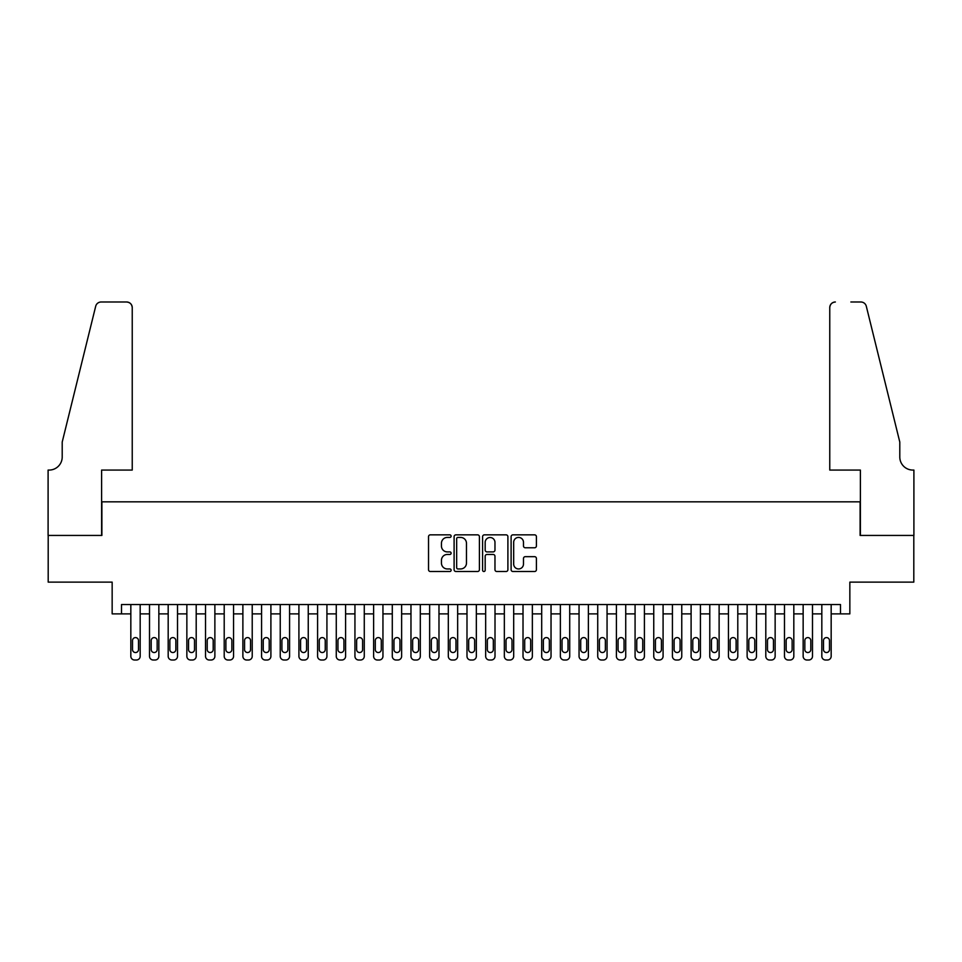 <?xml version="1.0" encoding="UTF-8"?>
<svg xmlns="http://www.w3.org/2000/svg" width="962" height="962" viewBox="0 0 962 962"><rect width="100%" height="100%" fill="white"/><g stroke="black" fill="none" stroke-linecap="round" stroke-linejoin="round"><path stroke-width="1.44" d="M451.118 536.135A1.287 1.287 0 0 0 449.831 534.848L430.363 534.848A1.828 1.828 0 0 0 428.523 536.688L428.523 569.684A1.828 1.828 0 0 0 430.363 571.512L449.831 571.512A1.287 1.287 0 0 0 451.118 570.225A1.287 1.287 0 0 0 449.831 568.951L447.318 568.951A5.868 5.868 0 0 1 441.45 563.083L441.45 560.329A5.868 5.868 0 0 1 447.318 554.461L449.831 554.461A1.287 1.287 0 0 0 451.118 553.186A1.287 1.287 0 0 0 449.831 551.899L447.318 551.899A5.868 5.868 0 0 1 441.45 546.031L441.45 543.277A5.868 5.868 0 0 1 447.318 537.421L449.831 537.421A1.287 1.287 0 0 0 451.118 536.135M534.571 547.775A1.828 1.828 0 0 0 536.411 545.935L536.411 536.688A1.828 1.828 0 0 0 534.571 534.848L512.938 534.848A1.828 1.828 0 0 0 511.111 536.688L511.111 569.684A1.828 1.828 0 0 0 512.938 571.512L534.571 571.512A1.828 1.828 0 0 0 536.411 569.684L536.411 558.501A1.828 1.828 0 0 0 534.571 556.661L525.312 556.661A1.828 1.828 0 0 0 523.484 558.501L523.484 564.045A4.906 4.906 0 0 1 518.578 568.951A4.906 4.906 0 0 1 513.672 564.045L513.672 542.315A4.906 4.906 0 0 1 518.578 537.421A4.906 4.906 0 0 1 523.484 542.315L523.484 545.935A1.828 1.828 0 0 0 525.312 547.775L534.571 547.775M840.499 613.876L849.843 613.876L849.843 582.13L913.804 582.13L913.804 535.437L860.112 535.437L860.112 501.827L101.888 501.827L101.888 535.437L48.196 535.437L48.196 582.13L112.157 582.13L112.157 613.876L130.832 613.876L130.832 656.264A3.74 3.74 0 0 0 134.572 660.004L136.436 660.004A3.74 3.74 0 0 0 140.175 656.264L140.175 613.876L149.507 613.876L149.507 656.264A3.74 3.74 0 0 0 153.247 660.004L155.11 660.004A3.74 3.74 0 0 0 158.85 656.264L158.85 613.876L168.182 613.876L168.182 656.264A3.74 3.74 0 0 0 171.921 660.004L173.785 660.004A3.74 3.74 0 0 0 177.525 656.264L177.525 613.876L186.856 613.876L186.856 656.264A3.74 3.74 0 0 0 190.596 660.004L192.46 660.004A3.74 3.74 0 0 0 196.2 656.264L196.2 613.876L205.531 613.876L205.531 656.264A3.74 3.74 0 0 0 209.271 660.004L211.135 660.004A3.74 3.74 0 0 0 214.875 656.264L214.875 613.876L224.206 613.876L224.206 656.264A3.74 3.74 0 0 0 227.946 660.004L229.81 660.004A3.74 3.74 0 0 0 233.55 656.264L233.55 613.876L242.881 613.876L242.881 656.264A3.74 3.74 0 0 0 246.621 660.004L248.485 660.004A3.74 3.74 0 0 0 252.224 656.264L252.224 613.876L261.568 613.876L261.568 656.264A3.74 3.74 0 0 0 265.296 660.004L267.159 660.004A3.74 3.74 0 0 0 270.899 656.264L270.899 613.876L280.243 613.876L280.243 656.264A3.74 3.74 0 0 0 283.97 660.004L285.834 660.004A3.74 3.74 0 0 0 289.574 656.264L289.574 613.876L298.917 613.876L298.917 656.264A3.74 3.74 0 0 0 302.645 660.004L304.521 660.004A3.74 3.74 0 0 0 308.249 656.264L308.249 613.876L317.592 613.876L317.592 656.264A3.74 3.74 0 0 0 321.32 660.004L323.196 660.004A3.74 3.74 0 0 0 326.924 656.264L326.924 613.876L336.267 613.876L336.267 656.264A3.74 3.74 0 0 0 339.995 660.004L341.871 660.004A3.74 3.74 0 0 0 345.598 656.264L345.598 613.876L354.942 613.876L354.942 656.264A3.74 3.74 0 0 0 358.67 660.004L360.546 660.004A3.74 3.74 0 0 0 364.273 656.264L364.273 613.876L373.617 613.876L373.617 656.264A3.74 3.74 0 0 0 377.357 660.004L379.22 660.004A3.74 3.74 0 0 0 382.948 656.264L382.948 613.876L392.292 613.876L392.292 656.264A3.74 3.74 0 0 0 396.031 660.004L397.895 660.004A3.74 3.74 0 0 0 401.623 656.264L401.623 613.876L410.966 613.876L410.966 656.264A3.74 3.74 0 0 0 414.706 660.004L416.57 660.004A3.74 3.74 0 0 0 420.31 656.264L420.31 613.876L429.641 613.876L429.641 656.264A3.74 3.74 0 0 0 433.381 660.004L435.245 660.004A3.74 3.74 0 0 0 438.985 656.264L438.985 613.876L448.316 613.876L448.316 656.264A3.74 3.74 0 0 0 452.056 660.004L453.92 660.004A3.74 3.74 0 0 0 457.659 656.264L457.659 613.876L466.991 613.876L466.991 656.264A3.74 3.74 0 0 0 470.731 660.004L472.595 660.004A3.74 3.74 0 0 0 476.334 656.264L476.334 613.876L485.666 613.876L485.666 656.264A3.74 3.74 0 0 0 489.405 660.004L491.269 660.004A3.74 3.74 0 0 0 495.009 656.264L495.009 613.876L504.341 613.876L504.341 656.264A3.74 3.74 0 0 0 508.08 660.004L509.944 660.004A3.74 3.74 0 0 0 513.684 656.264L513.684 613.876L523.015 613.876L523.015 656.264A3.74 3.74 0 0 0 526.755 660.004L528.619 660.004A3.74 3.74 0 0 0 532.359 656.264L532.359 613.876L541.69 613.876L541.69 656.264A3.74 3.74 0 0 0 545.43 660.004L547.294 660.004A3.74 3.74 0 0 0 551.034 656.264L551.034 613.876L560.377 613.876L560.377 656.264A3.74 3.74 0 0 0 564.105 660.004L565.969 660.004A3.74 3.74 0 0 0 569.708 656.264L569.708 613.876L579.052 613.876L579.052 656.264A3.74 3.74 0 0 0 582.78 660.004L584.643 660.004A3.74 3.74 0 0 0 588.383 656.264L588.383 613.876L597.727 613.876L597.727 656.264A3.74 3.74 0 0 0 601.454 660.004L603.33 660.004A3.74 3.74 0 0 0 607.058 656.264L607.058 613.876L616.401 613.876L616.401 656.264A3.74 3.74 0 0 0 620.129 660.004L622.005 660.004A3.74 3.74 0 0 0 625.733 656.264L625.733 613.876L635.076 613.876L635.076 656.264A3.74 3.74 0 0 0 638.804 660.004L640.68 660.004A3.74 3.74 0 0 0 644.408 656.264L644.408 613.876L653.751 613.876L653.751 656.264A3.74 3.74 0 0 0 657.479 660.004L659.355 660.004A3.74 3.74 0 0 0 663.083 656.264L663.083 613.876L672.426 613.876L672.426 656.264A3.74 3.74 0 0 0 676.166 660.004L678.03 660.004A3.74 3.74 0 0 0 681.757 656.264L681.757 613.876L691.101 613.876L691.101 656.264A3.74 3.74 0 0 0 694.841 660.004L696.704 660.004A3.74 3.74 0 0 0 700.432 656.264L700.432 613.876L709.776 613.876L709.776 656.264A3.74 3.74 0 0 0 713.515 660.004L715.379 660.004A3.74 3.74 0 0 0 719.119 656.264L719.119 613.876L728.45 613.876L728.45 656.264A3.74 3.74 0 0 0 732.19 660.004L734.054 660.004A3.74 3.74 0 0 0 737.794 656.264L737.794 613.876L747.125 613.876L747.125 656.264A3.74 3.74 0 0 0 750.865 660.004L752.729 660.004A3.74 3.74 0 0 0 756.469 656.264L756.469 613.876L765.8 613.876L765.8 656.264A3.74 3.74 0 0 0 769.54 660.004L771.404 660.004A3.74 3.74 0 0 0 775.144 656.264L775.144 613.876L784.475 613.876L784.475 656.264A3.74 3.74 0 0 0 788.215 660.004L790.079 660.004A3.74 3.74 0 0 0 793.818 656.264L793.818 613.876L803.15 613.876L803.15 656.264A3.74 3.74 0 0 0 806.89 660.004L808.753 660.004A3.74 3.74 0 0 0 812.493 656.264L812.493 613.876L821.825 613.876L821.825 656.264A3.74 3.74 0 0 0 825.564 660.004L827.428 660.004A3.74 3.74 0 0 0 831.168 656.264L831.168 613.876L840.499 613.876L840.499 604.545L121.501 604.545L121.501 613.876M479.401 536.688A1.828 1.828 0 0 0 477.561 534.848L455.928 534.848A1.828 1.828 0 0 0 454.1 536.688L454.1 569.684A1.828 1.828 0 0 0 455.928 571.512L477.561 571.512A1.828 1.828 0 0 0 479.401 569.684L479.401 536.688M484.439 534.848L506.072 534.848A1.828 1.828 0 0 1 507.9 536.688L507.9 569.684A1.828 1.828 0 0 1 506.072 571.512L496.813 571.512A1.828 1.828 0 0 1 494.973 569.684L494.973 556.301A1.828 1.828 0 0 0 493.145 554.461L487 554.461A1.828 1.828 0 0 0 485.173 556.301L485.173 570.225A1.287 1.287 0 0 1 483.886 571.512A1.287 1.287 0 0 1 482.599 570.225L482.599 536.688A1.828 1.828 0 0 1 484.439 534.848M457.948 537.421A1.287 1.287 0 0 0 456.661 538.696L456.661 567.664A1.287 1.287 0 0 0 457.948 568.951L460.606 568.951A5.868 5.868 0 0 0 466.474 563.083L466.474 543.277A5.868 5.868 0 0 0 460.606 537.421L457.948 537.421M494.973 542.412A4.906 4.906 0 0 0 490.079 537.505A4.906 4.906 0 0 0 485.173 542.412L485.173 550.06A1.828 1.828 0 0 0 487 551.899L493.145 551.899A1.828 1.828 0 0 0 494.973 550.06L494.973 542.412M140.175 604.545L140.175 656.264M130.832 604.545L130.832 656.264M138.492 649.542A2.982 2.982 0 0 1 135.498 652.537A2.982 2.982 0 0 1 132.516 649.542L132.516 640.584A2.982 2.982 0 0 1 135.498 637.59A2.982 2.982 0 0 1 138.492 640.584L138.492 649.542M134.572 660.004L136.436 660.004M132.239 470.069L132.239 307.599A5.604 5.604 0 0 0 126.635 301.996L101.142 301.996A5.604 5.604 0 0 0 95.695 306.253L62.205 442.063L62.205 456.998A13.071 13.071 0 0 1 49.122 470.069L48.1 470.069L48.1 535.437L101.611 535.437L101.611 470.069L132.239 470.069L132.239 307.599C131.878 304.22 130.014 302.357 126.635 301.996L111.135 301.996M95.695 306.253C97.126 303.186 97.126 303.186 95.695 306.253C97.126 303.186 97.126 303.186 95.695 306.253M62.205 456.998A13.071 13.071 0 0 1 49.122 470.069M829.761 470.069L829.761 307.599L829.761 470.069L860.389 470.069L860.389 535.437L913.9 535.437L913.9 470.069L912.878 470.069A13.071 13.071 0 0 1 899.795 456.998A13.071 13.071 0 0 0 912.878 470.069M889.525 400.42L866.305 306.253L899.795 442.063L899.795 456.998M850.865 301.996L860.858 301.996A5.604 5.604 0 0 1 866.305 306.253C864.874 303.186 864.874 303.186 866.305 306.253C864.874 303.186 864.874 303.186 866.305 306.253M835.365 301.996A5.604 5.604 0 0 0 829.761 307.599C830.122 304.22 831.986 302.357 835.365 301.996M158.85 604.545L158.85 656.264M149.507 604.545L149.507 656.264M157.167 649.542A2.982 2.982 0 0 1 154.173 652.537A2.982 2.982 0 0 1 151.19 649.542L151.19 640.584A2.982 2.982 0 0 1 154.173 637.59A2.982 2.982 0 0 1 157.167 640.584L157.167 649.542M153.247 660.004L155.11 660.004M177.525 604.545L177.525 656.264M168.182 604.545L168.182 656.264M175.842 649.542A2.982 2.982 0 0 1 172.847 652.537A2.982 2.982 0 0 1 169.865 649.542L169.865 640.584A2.982 2.982 0 0 1 172.847 637.59A2.982 2.982 0 0 1 175.842 640.584L175.842 649.542M171.921 660.004L173.785 660.004M196.2 604.545L196.2 656.264M186.856 604.545L186.856 656.264M194.516 649.542A2.982 2.982 0 0 1 191.534 652.537A2.982 2.982 0 0 1 188.54 649.542L188.54 640.584A2.982 2.982 0 0 1 191.534 637.59A2.982 2.982 0 0 1 194.516 640.584L194.516 649.542M190.596 660.004L192.46 660.004M214.875 604.545L214.875 656.264M205.531 604.545L205.531 656.264M213.191 649.542A2.982 2.982 0 0 1 210.209 652.537A2.982 2.982 0 0 1 207.215 649.542L207.215 640.584A2.982 2.982 0 0 1 210.209 637.59A2.982 2.982 0 0 1 213.191 640.584L213.191 649.542M209.271 660.004L211.135 660.004M233.55 604.545L233.55 656.264M224.206 604.545L224.206 656.264M231.866 649.542A2.982 2.982 0 0 1 228.884 652.537A2.982 2.982 0 0 1 225.89 649.542L225.89 640.584A2.982 2.982 0 0 1 228.884 637.59A2.982 2.982 0 0 1 231.866 640.584L231.866 649.542M227.946 660.004L229.81 660.004M252.224 604.545L252.224 656.264M242.881 604.545L242.881 656.264M250.541 649.542A2.982 2.982 0 0 1 247.559 652.537A2.982 2.982 0 0 1 244.564 649.542L244.564 640.584A2.982 2.982 0 0 1 247.559 637.59A2.982 2.982 0 0 1 250.541 640.584L250.541 649.542M246.621 660.004L248.485 660.004M270.899 604.545L270.899 656.264M261.568 604.545L261.568 656.264M269.216 649.542A2.982 2.982 0 0 1 266.233 652.537A2.982 2.982 0 0 1 263.239 649.542L263.239 640.584A2.982 2.982 0 0 1 266.233 637.59A2.982 2.982 0 0 1 269.216 640.584L269.216 649.542M265.296 660.004L267.159 660.004M289.574 604.545L289.574 656.264M280.243 604.545L280.243 656.264M287.891 649.542A2.982 2.982 0 0 1 284.908 652.537A2.982 2.982 0 0 1 281.914 649.542L281.914 640.584A2.982 2.982 0 0 1 284.908 637.59A2.982 2.982 0 0 1 287.891 640.584L287.891 649.542M283.97 660.004L285.834 660.004M308.249 604.545L308.249 656.264M298.917 604.545L298.917 656.264M306.565 649.542A2.982 2.982 0 0 1 303.583 652.537A2.982 2.982 0 0 1 300.589 649.542L300.589 640.584A2.982 2.982 0 0 1 303.583 637.59A2.982 2.982 0 0 1 306.565 640.584L306.565 649.542M302.645 660.004L304.521 660.004M326.924 604.545L326.924 656.264M317.592 604.545L317.592 656.264M325.24 649.542A2.982 2.982 0 0 1 322.258 652.537A2.982 2.982 0 0 1 319.264 649.542L319.264 640.584A2.982 2.982 0 0 1 322.258 637.59A2.982 2.982 0 0 1 325.24 640.584L325.24 649.542M321.32 660.004L323.196 660.004M345.598 604.545L345.598 656.264M336.267 604.545L336.267 656.264M343.927 649.542A2.982 2.982 0 0 1 340.933 652.537A2.982 2.982 0 0 1 337.951 649.542L337.951 640.584A2.982 2.982 0 0 1 340.933 637.59A2.982 2.982 0 0 1 343.927 640.584L343.927 649.542M339.995 660.004L341.871 660.004M364.273 604.545L364.273 656.264M354.942 604.545L354.942 656.264M362.602 649.542A2.982 2.982 0 0 1 359.608 652.537A2.982 2.982 0 0 1 356.625 649.542L356.625 640.584A2.982 2.982 0 0 1 359.608 637.59A2.982 2.982 0 0 1 362.602 640.584L362.602 649.542M358.67 660.004L360.546 660.004M382.948 604.545L382.948 656.264M373.617 604.545L373.617 656.264M381.277 649.542A2.982 2.982 0 0 1 378.282 652.537A2.982 2.982 0 0 1 375.3 649.542L375.3 640.584A2.982 2.982 0 0 1 378.282 637.59A2.982 2.982 0 0 1 381.277 640.584L381.277 649.542M377.357 660.004L379.22 660.004M401.623 604.545L401.623 656.264M392.292 604.545L392.292 656.264M399.952 649.542A2.982 2.982 0 0 1 396.957 652.537A2.982 2.982 0 0 1 393.975 649.542L393.975 640.584A2.982 2.982 0 0 1 396.957 637.59A2.982 2.982 0 0 1 399.952 640.584L399.952 649.542M396.031 660.004L397.895 660.004M420.31 604.545L420.31 656.264M410.966 604.545L410.966 656.264M418.626 649.542A2.982 2.982 0 0 1 415.632 652.537A2.982 2.982 0 0 1 412.65 649.542L412.65 640.584A2.982 2.982 0 0 1 415.632 637.59A2.982 2.982 0 0 1 418.626 640.584L418.626 649.542M414.706 660.004L416.57 660.004M438.985 604.545L438.985 656.264M429.641 604.545L429.641 656.264M437.301 649.542A2.982 2.982 0 0 1 434.307 652.537A2.982 2.982 0 0 1 431.325 649.542L431.325 640.584A2.982 2.982 0 0 1 434.307 637.59A2.982 2.982 0 0 1 437.301 640.584L437.301 649.542M433.381 660.004L435.245 660.004M457.659 604.545L457.659 656.264M448.316 604.545L448.316 656.264M455.976 649.542A2.982 2.982 0 0 1 452.982 652.537A2.982 2.982 0 0 1 450 649.542L450 640.584A2.982 2.982 0 0 1 452.982 637.59A2.982 2.982 0 0 1 455.976 640.584L455.976 649.542M452.056 660.004L453.92 660.004M476.334 604.545L476.334 656.264M466.991 604.545L466.991 656.264M474.651 649.542A2.982 2.982 0 0 1 471.657 652.537A2.982 2.982 0 0 1 468.674 649.542L468.674 640.584A2.982 2.982 0 0 1 471.657 637.59A2.982 2.982 0 0 1 474.651 640.584L474.651 649.542M470.731 660.004L472.595 660.004M495.009 604.545L495.009 656.264M485.666 604.545L485.666 656.264M493.326 649.542A2.982 2.982 0 0 1 490.343 652.537A2.982 2.982 0 0 1 487.349 649.542L487.349 640.584A2.982 2.982 0 0 1 490.343 637.59A2.982 2.982 0 0 1 493.326 640.584L493.326 649.542M489.405 660.004L491.269 660.004M513.684 604.545L513.684 656.264M504.341 604.545L504.341 656.264M512 649.542A2.982 2.982 0 0 1 509.018 652.537A2.982 2.982 0 0 1 506.024 649.542L506.024 640.584A2.982 2.982 0 0 1 509.018 637.59A2.982 2.982 0 0 1 512 640.584L512 649.542M508.08 660.004L509.944 660.004M532.359 604.545L532.359 656.264M523.015 604.545L523.015 656.264M530.675 649.542A2.982 2.982 0 0 1 527.693 652.537A2.982 2.982 0 0 1 524.699 649.542L524.699 640.584A2.982 2.982 0 0 1 527.693 637.59A2.982 2.982 0 0 1 530.675 640.584L530.675 649.542M526.755 660.004L528.619 660.004M551.034 604.545L551.034 656.264M541.69 604.545L541.69 656.264M549.35 649.542A2.982 2.982 0 0 1 546.368 652.537A2.982 2.982 0 0 1 543.374 649.542L543.374 640.584A2.982 2.982 0 0 1 546.368 637.59A2.982 2.982 0 0 1 549.35 640.584L549.35 649.542M545.43 660.004L547.294 660.004M569.708 604.545L569.708 656.264M560.377 604.545L560.377 656.264M568.025 649.542A2.982 2.982 0 0 1 565.043 652.537A2.982 2.982 0 0 1 562.048 649.542L562.048 640.584A2.982 2.982 0 0 1 565.043 637.59A2.982 2.982 0 0 1 568.025 640.584L568.025 649.542M564.105 660.004L565.969 660.004M588.383 604.545L588.383 656.264M579.052 604.545L579.052 656.264M586.7 649.542A2.982 2.982 0 0 1 583.718 652.537A2.982 2.982 0 0 1 580.723 649.542L580.723 640.584A2.982 2.982 0 0 1 583.718 637.59A2.982 2.982 0 0 1 586.7 640.584L586.7 649.542M582.78 660.004L584.643 660.004M607.058 604.545L607.058 656.264M597.727 604.545L597.727 656.264M605.375 649.542A2.982 2.982 0 0 1 602.392 652.537A2.982 2.982 0 0 1 599.398 649.542L599.398 640.584A2.982 2.982 0 0 1 602.392 637.59A2.982 2.982 0 0 1 605.375 640.584L605.375 649.542M601.454 660.004L603.33 660.004M625.733 604.545L625.733 656.264M616.401 604.545L616.401 656.264M624.049 649.542A2.982 2.982 0 0 1 621.067 652.537A2.982 2.982 0 0 1 618.073 649.542L618.073 640.584A2.982 2.982 0 0 1 621.067 637.59A2.982 2.982 0 0 1 624.049 640.584L624.049 649.542M620.129 660.004L622.005 660.004M644.408 604.545L644.408 656.264M635.076 604.545L635.076 656.264M642.736 649.542A2.982 2.982 0 0 1 639.742 652.537A2.982 2.982 0 0 1 636.76 649.542L636.76 640.584A2.982 2.982 0 0 1 639.742 637.59A2.982 2.982 0 0 1 642.736 640.584L642.736 649.542M638.804 660.004L640.68 660.004M663.083 604.545L663.083 656.264M653.751 604.545L653.751 656.264M661.411 649.542A2.982 2.982 0 0 1 658.417 652.537A2.982 2.982 0 0 1 655.435 649.542L655.435 640.584A2.982 2.982 0 0 1 658.417 637.59A2.982 2.982 0 0 1 661.411 640.584L661.411 649.542M657.479 660.004L659.355 660.004M681.757 604.545L681.757 656.264M672.426 604.545L672.426 656.264M680.086 649.542A2.982 2.982 0 0 1 677.092 652.537A2.982 2.982 0 0 1 674.109 649.542L674.109 640.584A2.982 2.982 0 0 1 677.092 637.59A2.982 2.982 0 0 1 680.086 640.584L680.086 649.542M676.166 660.004L678.03 660.004M700.432 604.545L700.432 656.264M691.101 604.545L691.101 656.264M698.761 649.542A2.982 2.982 0 0 1 695.766 652.537A2.982 2.982 0 0 1 692.784 649.542L692.784 640.584A2.982 2.982 0 0 1 695.766 637.59A2.982 2.982 0 0 1 698.761 640.584L698.761 649.542M694.841 660.004L696.704 660.004M719.119 604.545L719.119 656.264M709.776 604.545L709.776 656.264M717.436 649.542A2.982 2.982 0 0 1 714.441 652.537A2.982 2.982 0 0 1 711.459 649.542L711.459 640.584A2.982 2.982 0 0 1 714.441 637.59A2.982 2.982 0 0 1 717.436 640.584L717.436 649.542M713.515 660.004L715.379 660.004M737.794 604.545L737.794 656.264M728.45 604.545L728.45 656.264M736.11 649.542A2.982 2.982 0 0 1 733.116 652.537A2.982 2.982 0 0 1 730.134 649.542L730.134 640.584A2.982 2.982 0 0 1 733.116 637.59A2.982 2.982 0 0 1 736.11 640.584L736.11 649.542M732.19 660.004L734.054 660.004M756.469 604.545L756.469 656.264M747.125 604.545L747.125 656.264M754.785 649.542A2.982 2.982 0 0 1 751.791 652.537A2.982 2.982 0 0 1 748.809 649.542L748.809 640.584A2.982 2.982 0 0 1 751.791 637.59A2.982 2.982 0 0 1 754.785 640.584L754.785 649.542M750.865 660.004L752.729 660.004M775.144 604.545L775.144 656.264M765.8 604.545L765.8 656.264M773.46 649.542A2.982 2.982 0 0 1 770.466 652.537A2.982 2.982 0 0 1 767.484 649.542L767.484 640.584A2.982 2.982 0 0 1 770.466 637.59A2.982 2.982 0 0 1 773.46 640.584L773.46 649.542M769.54 660.004L771.404 660.004M793.818 604.545L793.818 656.264M784.475 604.545L784.475 656.264M792.135 649.542A2.982 2.982 0 0 1 789.153 652.537A2.982 2.982 0 0 1 786.158 649.542L786.158 640.584A2.982 2.982 0 0 1 789.153 637.59A2.982 2.982 0 0 1 792.135 640.584L792.135 649.542M788.215 660.004L790.079 660.004M812.493 604.545L812.493 656.264M803.15 604.545L803.15 656.264M810.81 649.542A2.982 2.982 0 0 1 807.827 652.537A2.982 2.982 0 0 1 804.833 649.542L804.833 640.584A2.982 2.982 0 0 1 807.827 637.59A2.982 2.982 0 0 1 810.81 640.584L810.81 649.542M806.89 660.004L808.753 660.004M831.168 604.545L831.168 656.264M821.825 604.545L821.825 656.264M829.484 649.542A2.982 2.982 0 0 1 826.502 652.537A2.982 2.982 0 0 1 823.508 649.542L823.508 640.584A2.982 2.982 0 0 1 826.502 637.59A2.982 2.982 0 0 1 829.484 640.584L829.484 649.542M825.564 660.004L827.428 660.004"/></g></svg>
